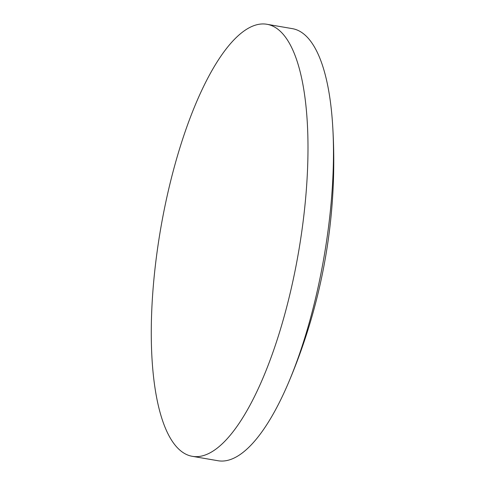 <?xml version="1.0" encoding="UTF-8"?>
<svg xmlns="http://www.w3.org/2000/svg" width="485" height="485" viewBox="0 0 485 485"><rect width="100%" height="100%" fill="white"/><g stroke="black" fill="none" stroke-linecap="round" stroke-linejoin="round"><path stroke-width="0.73" d="M192.484 456.349L218.086 460.75A219.22 69.87 -80.2 0 0 288.09 383.665A219.22 69.87 -80.2 0 0 308.296 326.053A219.22 69.87 -80.2 0 0 332.613 124.694A219.22 69.87 -80.2 0 0 312.722 44.202A219.22 69.87 -80.2 0 0 292.376 28.651L266.774 24.25A219.22 69.87 -80.2 0 0 176.564 158.947A219.22 69.87 -80.2 0 0 192.484 456.349A219.22 69.87 -80.2 0 0 282.7 321.652A219.22 69.87 -80.2 0 0 266.774 24.25M288.09 383.665A566.056 566.056 0 0 0 332.613 124.694"/></g></svg>
